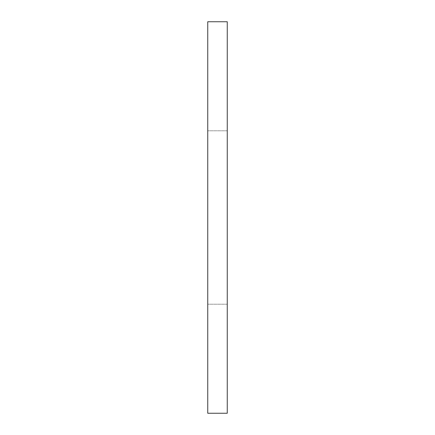 <?xml version="1.0" encoding="UTF-8"?>
<svg xmlns="http://www.w3.org/2000/svg" width="435" height="435" viewBox="0 0 435 435"><rect width="100%" height="100%" fill="white"/><g stroke="black" fill="none" stroke-linecap="round" stroke-linejoin="round"><path stroke-width="0.33" stroke-dasharray="2.17 1.63" d="M227.255 413.25L207.745 413.25L207.745 21.75L227.255 21.75L227.255 413.25M227.255 217.5L227.255 304.223L227.255 217.5M207.745 217.5L207.745 304.223L207.745 217.5M227.255 130.777L207.745 130.777L227.255 130.777M227.255 304.223L207.745 304.223L227.255 304.223"/><path stroke-width="0.65" d="M227.255 413.25L207.745 413.25L207.745 21.75L227.255 21.75L227.255 413.25"/></g></svg>
